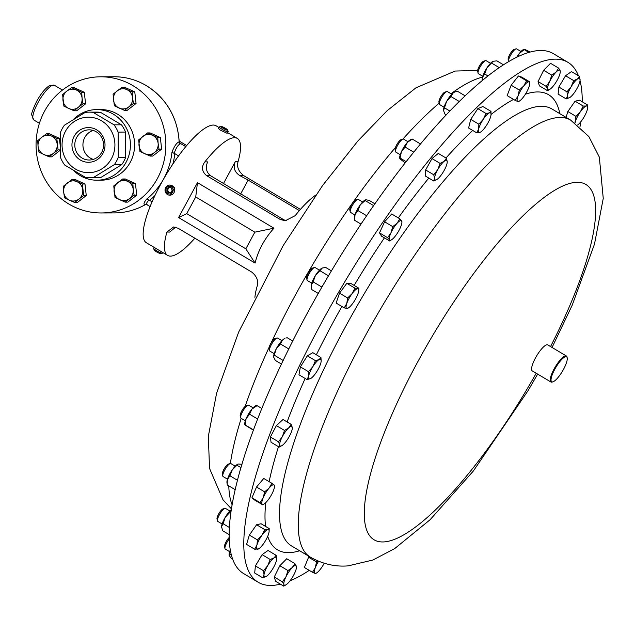 <?xml version="1.0" encoding="UTF-8"?>
<svg xmlns="http://www.w3.org/2000/svg" width="635" height="635" viewBox="0 0 635 635"><rect width="100%" height="100%" fill="white"/><g stroke="black" fill="none" stroke-linecap="round" stroke-linejoin="round"><path stroke-width="0.95" d="M82.074 158.052A15.089 14.383 89.8 0 1 75.255 141.105A15.089 14.383 89.8 0 1 89.106 129.842A15.089 14.383 89.8 0 1 96.266 131.81A15.089 14.383 89.8 0 1 103.084 148.757A15.089 14.383 89.8 0 1 89.233 160.02A15.089 14.383 89.8 0 1 82.074 158.052M93.178 130.445A15.089 14.383 -90.2 0 0 83.018 143.2A15.089 14.383 -90.2 0 0 90.21 158.02A15.089 14.383 -90.2 0 0 93.297 159.385M80.328 160.02A17.351 16.534 89.8 0 1 74.105 136.366A17.351 16.534 89.8 0 1 96.647 129.85A17.351 16.534 89.8 0 1 102.87 153.495A17.351 16.534 89.8 0 1 80.328 160.02M162.862 252.563L162.56 253.119A5.04 0.754 -151.6 0 1 162.449 253.198A5.04 0.754 -151.6 0 1 159.099 252.071A5.04 0.754 -151.6 0 1 153.678 248.452A5.04 0.754 -151.6 0 1 153.686 248.325L154.186 247.396M162.449 253.198L160.869 253.651A3.85 0.579 -151.6 0 1 158.305 252.793A3.85 0.579 -151.6 0 1 154.17 250.023L153.678 248.452M280.4 584.152A302.593 79.399 -59.2 0 1 273.002 585.367A302.593 79.399 -59.2 0 1 258.27 582.295A302.593 79.399 -59.2 0 1 331.2 305.229A302.593 79.399 -59.2 0 1 553.141 59.222A302.593 79.399 -59.2 0 1 567.873 62.294A302.593 79.399 -59.2 0 1 578.406 75.716M580.025 80.764A302.593 79.399 -59.2 0 1 582.231 101.775M580.692 121.936A302.593 79.399 -59.2 0 1 579.969 126.905M309.269 570.373A302.593 79.399 -59.2 0 1 289.941 580.93M552.887 381.841L552.125 382.064A15.129 3.969 -59.2 0 1 551.648 382.159A15.129 3.969 -59.2 0 1 550.91 382A15.129 3.969 -59.2 0 1 554.553 368.149A15.129 3.969 -59.2 0 1 565.65 355.846A15.129 3.969 -59.2 0 1 566.388 356.005A15.129 3.969 -59.2 0 1 567.023 357.045L567.19 357.822A14.526 3.81 120.8 0 0 565.872 356.672A14.526 3.81 120.8 0 0 554.601 369.618A14.526 3.81 120.8 0 0 552.426 381.929A14.526 3.81 120.8 0 0 552.887 381.841A14.526 3.81 120.8 0 0 562.427 371.253A14.526 3.81 120.8 0 0 567.19 357.822M550.91 382L532.313 370.927A15.129 3.969 -59.2 0 1 535.956 357.076A15.129 3.969 -59.2 0 1 547.053 344.773A15.129 3.969 -59.2 0 1 547.791 344.932L566.388 356.005M169.815 185.079L174.641 187.777L170.41 195.167L169.855 195.167A5.04 4.81 -90.2 0 0 174.093 187.777A5.04 4.81 -90.2 0 0 169.815 185.079A5.04 4.81 -90.2 0 0 165.576 192.468A5.04 4.81 -90.2 0 0 169.855 195.167M166.219 191.913A3.85 3.675 -90.2 0 0 171.18 193.54A3.85 3.675 -90.2 0 0 172.728 188.333A3.85 3.675 -90.2 0 0 167.767 186.714A3.85 3.675 -90.2 0 0 166.219 191.913M220.996 126.428A3.85 0.579 28.4 0 0 221.599 127.294A3.85 0.579 28.4 0 0 225.504 129.564A3.85 0.579 28.4 0 0 227.695 130.056A3.85 0.579 28.4 0 0 227.012 129.342A3.85 0.579 28.4 0 0 223.599 127.31A3.85 0.579 28.4 0 0 220.996 126.428L219.416 126.881A5.04 0.754 28.4 0 0 219.305 126.952A5.04 0.754 28.4 0 0 220.202 128.008A5.04 0.754 28.4 0 0 224.996 130.834A5.04 0.754 28.4 0 0 228.179 131.755L227.132 133.318L219.337 129.603L218.765 128.341M228.179 131.755A5.04 0.754 28.4 0 0 228.187 131.62L227.695 130.056M101.529 120.809A27.742 26.44 89.8 0 1 111.482 158.623A27.742 26.44 89.8 0 1 75.446 169.053A27.742 26.44 89.8 0 1 65.492 131.239A27.742 26.44 89.8 0 1 101.529 120.809M85.59 177.467L64.683 165.021A32.782 31.25 89.8 0 1 60.619 157.758L60.436 132.54A32.782 31.25 89.8 0 1 64.397 125.222L85.114 112.451A32.782 31.25 89.8 0 1 89.233 112.149A32.782 31.25 89.8 0 1 93.139 112.395L114.054 124.841A32.782 31.25 89.8 0 1 118.118 132.104L118.3 157.313A32.782 31.25 89.8 0 1 114.34 164.64L93.623 177.411A32.782 31.25 89.8 0 1 89.495 177.713A32.782 31.25 89.8 0 1 85.59 177.467M73.89 170.759A35.306 33.647 -90.2 0 0 80.185 175.601A35.306 33.647 -90.2 0 0 96.925 180.205A35.306 33.647 -90.2 0 0 129.334 153.845A35.306 33.647 -90.2 0 0 113.379 114.197A35.306 33.647 -90.2 0 0 96.639 109.601A35.306 33.647 -90.2 0 0 73.66 119.237M96.925 180.205L101.108 180.189A35.306 33.647 -90.2 0 0 133.525 153.829A35.306 33.647 -90.2 0 0 117.57 114.181A35.306 33.647 -90.2 0 0 100.822 109.585L96.639 109.601M68.953 204.097A68.08 64.897 -90.2 0 0 101.243 212.963A68.08 64.897 -90.2 0 0 163.751 162.139A68.08 64.897 -90.2 0 0 132.985 85.677A68.08 64.897 -90.2 0 0 100.695 76.803A68.08 64.897 -90.2 0 0 38.179 127.627A68.08 64.897 -90.2 0 0 68.953 204.097M145.121 204.764L146.542 204.486A2.421 2.349 98.4 0 0 145.097 204.756A68.08 64.897 -90.2 0 1 114.538 212.916C125.373 212.828 135.572 210.114 145.121 204.764L145.097 204.756C143.272 204.494 143.756 202.636 146.55 199.2L148.971 199.946C146.312 202.922 145.78 204.541 147.376 204.78M146.55 199.2A68.08 64.897 -90.2 0 0 171.95 152.225C174.284 146.185 176.665 142.732 179.102 141.867L179.133 141.391M281.932 340.662L277.551 338.058A7.564 1.984 120.8 0 0 276.939 338.026A7.564 1.984 120.8 0 0 276.471 338.233A7.564 1.984 120.8 0 0 271.677 344.059A7.564 1.984 120.8 0 0 269.494 350.536A7.564 1.984 120.8 0 0 269.812 351.052L274.185 353.663M276.939 338.026L275.05 338.582A6.064 1.587 120.8 0 0 274.669 338.749A6.064 1.587 120.8 0 0 270.827 343.416A6.064 1.587 120.8 0 0 269.081 348.607L269.494 350.536M362.656 201.993L358.275 199.39A7.564 1.984 120.8 0 0 357.672 199.358A7.564 1.984 120.8 0 0 352.703 204.875A7.564 1.984 120.8 0 0 350.218 211.868A7.564 1.984 120.8 0 0 350.337 212.193A7.564 1.984 120.8 0 0 350.536 212.392L354.917 214.995M357.672 199.358L355.775 199.914A6.064 1.587 120.8 0 0 351.798 204.335A6.064 1.587 120.8 0 0 349.806 209.939L350.218 211.868M451.779 94.202L447.405 91.599A7.564 1.984 120.8 0 0 446.794 91.567A7.564 1.984 120.8 0 0 442.698 95.71A7.564 1.984 120.8 0 0 439.483 102.378A7.564 1.984 120.8 0 0 439.349 104.076A7.564 1.984 120.8 0 0 439.666 104.592L444.04 107.204M446.794 91.567L444.897 92.123A6.064 1.587 120.8 0 0 441.619 95.44A6.064 1.587 120.8 0 0 439.039 100.782A6.064 1.587 120.8 0 0 438.928 102.148L439.349 104.076M235.236 466.169L230.854 463.566A7.564 1.984 120.8 0 0 230.243 463.534A7.564 1.984 120.8 0 0 227.616 465.725A7.564 1.984 120.8 0 0 222.798 476.044A7.564 1.984 120.8 0 0 223.115 476.56L227.489 479.171M230.243 463.534L228.354 464.09A6.064 1.587 120.8 0 0 226.243 465.844A6.064 1.587 120.8 0 0 222.385 474.115L222.798 476.044M229.862 511L225.481 508.397A7.564 1.984 120.8 0 0 224.877 508.365A7.564 1.984 120.8 0 0 221.043 512.128A7.564 1.984 120.8 0 0 217.424 520.875A7.564 1.984 120.8 0 0 217.741 521.391L222.123 524.002M224.877 508.365L222.98 508.921A6.064 1.587 120.8 0 0 219.908 511.929A6.064 1.587 120.8 0 0 217.011 518.946L217.424 520.875M490.506 63.294L486.124 60.69A7.564 1.984 120.8 0 0 485.513 60.658A7.564 1.984 120.8 0 0 478.711 69.882A7.564 1.984 120.8 0 0 478.068 73.168A7.564 1.984 120.8 0 0 478.385 73.692L482.759 76.295M485.513 60.658L483.624 61.214A6.064 1.587 120.8 0 0 478.171 68.612A6.064 1.587 120.8 0 0 477.655 71.239L478.068 73.168M229.314 538.797A7.564 1.984 120.8 0 0 227.417 541.591A7.564 1.984 120.8 0 0 224.957 548.545A7.564 1.984 120.8 0 0 225.274 549.069L229.648 551.672M229.275 537.424A6.064 1.587 120.8 0 0 226.512 541.044A6.064 1.587 120.8 0 0 224.544 546.616L224.957 548.545M521.01 51.498L516.636 48.895A7.564 1.984 120.8 0 0 516.025 48.863A7.564 1.984 120.8 0 0 510.016 56.293A7.564 1.984 120.8 0 0 508.572 61.373A7.564 1.984 120.8 0 0 508.611 61.508M516.025 48.863L514.128 49.419A6.064 1.587 120.8 0 0 509.318 55.372A6.064 1.587 120.8 0 0 508.159 59.444L508.572 61.373M253.071 407.813L248.69 405.209A7.564 1.984 120.8 0 0 248.087 405.178A7.564 1.984 120.8 0 0 246.61 406.154A7.564 1.984 120.8 0 0 242.308 412.147A7.564 1.984 120.8 0 0 240.633 417.687A7.564 1.984 120.8 0 0 240.951 418.211L245.332 420.814M248.087 405.178L246.19 405.733A6.064 1.587 120.8 0 0 245.007 406.511A6.064 1.587 120.8 0 0 241.562 411.321A6.064 1.587 120.8 0 0 240.22 415.758L240.633 417.687M407.98 141.716L403.606 139.113A7.564 1.984 120.8 0 0 402.995 139.081A7.564 1.984 120.8 0 0 398.32 144.121A7.564 1.984 120.8 0 0 395.51 151.122A7.564 1.984 120.8 0 0 395.549 151.59A7.564 1.984 120.8 0 0 395.867 152.114L400.24 154.718M402.995 139.081L401.098 139.636A6.064 1.587 120.8 0 0 397.351 143.677A6.064 1.587 120.8 0 0 395.097 149.288A6.064 1.587 120.8 0 0 395.137 149.662L395.549 151.59M319.469 270.153L315.095 267.541A7.564 1.984 120.8 0 0 314.801 267.462A7.564 1.984 120.8 0 0 314.484 267.51A7.564 1.984 120.8 0 0 309.515 273.026A7.564 1.984 120.8 0 0 307.038 280.027A7.564 1.984 120.8 0 0 307.356 280.543L311.729 283.147M312.841 268.034A6.064 1.587 120.8 0 0 312.587 268.065A6.064 1.587 120.8 0 0 308.61 272.486A6.064 1.587 120.8 0 0 306.618 278.09L307.038 280.027M567.873 62.294L553.22 53.57A302.593 79.399 120.8 0 0 338.447 259.31A302.593 79.399 120.8 0 0 237.299 567.857A302.593 79.399 120.8 0 0 243.618 573.572L258.27 582.295M254.897 297.323A68.08 17.867 -59.2 0 1 257.238 285.837C258.62 280.845 256.794 276.265 251.762 272.097L178.165 228.275L173.585 226.965L166.918 232.061A68.08 17.867 120.8 0 0 167.64 255.413A68.08 17.867 120.8 0 0 170.458 256.119A68.08 17.867 120.8 0 0 194.842 238.204M219.004 127.516L216.059 125.762A68.08 17.867 120.8 0 0 213.249 125.055A68.08 17.867 120.8 0 0 163.211 179.721A68.08 17.867 120.8 0 0 146.399 242.76L167.64 255.413M300.426 209.383L243.507 175.498C238.482 171.363 236.657 166.775 238.03 161.758A68.08 17.867 120.8 0 0 237.299 138.406A68.08 17.867 120.8 0 0 234.49 137.7A68.08 17.867 120.8 0 0 204.859 161.885C201.192 166.91 201.779 171.498 206.621 175.649L280.218 219.464L285.21 220.782L295.18 215.662A68.08 17.867 -59.2 0 1 315.73 195.143M197.461 182.65L178.594 217.551L255.079 263.088C258.231 250.317 264.525 238.681 273.947 228.195L197.461 182.65L195.731 196.961L254.841 232.156L245.832 248.825L186.722 213.63L195.731 196.961M311.221 286.726A11.335 2.977 -59.2 0 1 311.198 286.552A11.335 2.977 -59.2 0 1 311.269 285.012A11.335 2.977 -59.2 0 1 315.357 275.59A11.335 2.977 -59.2 0 1 321.596 268.359A11.335 2.977 -59.2 0 1 322.199 268.057A11.335 2.977 -59.2 0 1 322.262 268.041M331.438 270.883L325.644 267.43L322.318 268.018L315.357 275.59L313.166 281.884L311.269 285.012L311.261 287.068L311.872 289.631L318.286 293.449M328.501 275.82L320.056 270.788M321.913 287.091L313.166 281.884M399.74 158.329A11.335 2.977 -59.2 0 1 399.709 158.115A11.335 2.977 -59.2 0 1 401.376 151.805A11.335 2.977 -59.2 0 1 407.432 142.311A11.335 2.977 -59.2 0 1 410.718 139.629L412.044 139.121M412.075 139.859L412.25 139.073L407.432 142.311L405.122 147.042L401.376 151.805L399.955 158.853L405.162 162.838M406.114 161.623L400.137 158.067L399.955 158.853M420.426 143.939L412.25 139.073M413.687 152.138L405.122 147.042M244.88 424.839L244.792 424.212A11.335 2.977 -59.2 0 1 246.07 418.798A11.335 2.977 -59.2 0 1 251.928 409.091A11.335 2.977 -59.2 0 1 255.802 405.725L256.588 405.424M256.961 405.741L251.928 409.091L249.555 414.195L246.07 418.798L245.102 424.902L253.563 429.935M253.46 430.205L245.253 425.156M257.699 419.044L249.555 414.195M261.89 408.511L256.81 405.487M516.811 57.087A11.335 2.977 -59.2 0 1 519.263 53.523A11.335 2.977 -59.2 0 1 523.74 49.411L524.145 49.26M530.058 51.975L524.637 49.308L519.263 53.523L517.493 56.753M524.637 49.308L524.177 49.593L528.788 52.34M229.124 555.125A11.335 2.977 -59.2 0 1 229.116 555.069A11.335 2.977 -59.2 0 1 230.346 549.783M230.386 550.029L229.219 555.514L231.211 558.3L232.735 559.205M229.116 555.069L229.219 555.514M231.513 555.268L229.735 554.212M487.87 75.882L484.672 73.985L482.433 77.486L482.227 79.692A11.335 2.977 -59.2 0 1 482.433 77.486A11.335 2.977 -59.2 0 1 486.966 67.834A11.335 2.977 -59.2 0 1 493.07 61.277A11.335 2.977 -59.2 0 1 493.236 61.206A11.335 2.977 -59.2 0 1 493.26 61.198M503.38 64.738L496.88 60.865L493.07 61.277L486.966 67.834L484.672 73.985M499.134 67.564L491.768 63.175M221.599 527.487A11.335 2.977 -59.2 0 1 221.583 527.399A11.335 2.977 -59.2 0 1 221.575 526.463A11.335 2.977 -59.2 0 1 225.187 517.366A11.335 2.977 -59.2 0 1 231.426 509.587M231.505 509.532L229.751 512.469L225.187 517.366L223.139 523.756L221.575 526.463L222.528 530.669L229.259 534.67M229.473 527.534L223.139 523.756M230.902 513.151L229.751 512.469M242.014 464.288L238.196 464.002L232.283 469.829L229.926 475.79L227.354 479.631L227.171 484.164L226.957 482.568A11.335 2.977 -59.2 0 1 227.354 479.631A11.335 2.977 -59.2 0 1 232.283 469.829A11.335 2.977 -59.2 0 1 237.966 464.082A11.335 2.977 -59.2 0 1 237.99 464.066M227.171 484.164L227.29 484.965L235.267 489.72M237.546 480.322L229.926 475.79M241.022 467.67L237.157 465.368M443.476 110.204A11.335 2.977 -59.2 0 1 446.58 101.505A11.335 2.977 -59.2 0 1 452.914 93.139A11.335 2.977 -59.2 0 1 454.509 92.115L452.914 93.139L450.977 96.56L446.58 101.505L443.508 110.649A11.335 2.977 -59.2 0 1 443.508 110.601A11.335 2.977 -59.2 0 1 443.476 110.204L444.778 113.959L446.167 114.792M465.042 95.782L457.359 91.202L455.216 91.845M459.184 101.449L450.977 96.56M449.794 110.982L444.683 107.934M360.99 224.091L354.64 220.313L354.378 218.392A11.335 2.977 -59.2 0 1 355.021 214.678A11.335 2.977 -59.2 0 1 360.307 204.819A11.335 2.977 -59.2 0 1 365.387 199.906A11.335 2.977 -59.2 0 1 365.49 199.866M374.864 203.787L369.245 200.438L365.974 199.771L360.307 204.819L357.91 210.534L355.021 214.678L354.64 220.313M365.974 199.771L365.387 199.906M373.602 205.589L365.212 200.596M366.625 215.717L357.91 210.534M281.488 364.085L275.312 360.402L273.661 357.116A11.335 2.977 -59.2 0 1 273.653 357.06A11.335 2.977 -59.2 0 1 276.225 348.901A11.335 2.977 -59.2 0 1 282.519 340.074A11.335 2.977 -59.2 0 1 284.663 338.566L282.519 340.074L280.432 343.964L276.225 348.901L273.653 357.06M292.759 341.035L287.123 337.677L285.877 338.106M288.806 348.948L280.432 343.964M283.194 360.49L274.518 355.322M299.371 210.598L248.126 180.094L240.594 194.032M248.126 180.094L239.681 175.514C234.45 171.958 232.974 167.37 235.244 161.766L223.353 183.769M204.859 161.885L207.645 161.877C205.264 167.481 206.2 172.069 210.447 175.633L283.289 219.448A10.089 9.612 -90.2 0 0 286.702 220.67M175.601 227.211L169.696 232.053L166.918 232.061M273.947 228.195L254.841 232.156M255.079 263.088L245.832 248.825M178.594 217.551L186.722 213.63M152.082 201.882L148.971 199.946M186.666 145.518L179.173 141.057M179.459 142.581L180.316 143.859C178.133 144.709 176.07 147.884 174.141 153.384L174.847 153.67A70.501 67.207 89.8 0 1 172.823 164.116M178.562 155.885L174.847 153.67M171.95 152.225L174.141 153.384M179.61 142.804L179.205 141.653C177.411 117.126 166.465 98.457 146.375 85.646C136.327 79.724 125.532 76.756 113.99 76.748A68.08 64.897 -90.2 0 1 146.28 85.622A68.08 64.897 -90.2 0 1 179.102 141.867A2.421 2.302 -104.5 0 0 180.316 143.859M179.586 142.772A2.421 2.262 142 0 0 180.356 143.391L185.761 146.606M60.198 150.281L51.768 156.845L49.173 156.853L53.356 153.384A10.089 9.612 89.8 0 1 43.807 154.535A10.089 9.612 89.8 0 1 38.076 146.439L38.989 152.217L49.173 156.853M46.625 133.715L41.894 137.184A10.089 9.612 89.8 0 1 51.443 136.025L46.625 133.715L49.22 133.699L59.404 138.335L60.079 144.455M147.574 132.937L150.17 132.929L160.353 137.557L161.631 149.13L152.718 156.067L150.122 156.075L154.305 152.606A10.089 9.612 89.8 0 1 144.756 153.765A10.089 9.612 89.8 0 1 139.025 145.661A10.089 9.612 89.8 0 1 142.843 136.406A10.089 9.612 89.8 0 1 152.392 135.255A10.089 9.612 89.8 0 1 158.123 143.351L157.758 137.565L147.574 132.937L138.66 139.875L139.93 151.447L150.122 156.075M72.199 179.38L63.286 186.317L63.651 192.103A10.089 9.612 89.8 0 1 67.469 182.848A10.089 9.612 89.8 0 1 77.018 181.689L72.199 179.38L74.795 179.364L84.979 183.999L86.257 195.564L77.343 202.509L74.747 202.517L78.93 199.049A10.089 9.612 89.8 0 1 69.382 200.2L74.747 202.517M121.999 87.273L124.595 87.265L134.779 91.892L136.057 103.465L127.143 110.403L124.547 110.411L128.73 106.942A10.089 9.612 89.8 0 1 119.182 108.101A10.089 9.612 89.8 0 1 113.451 99.997A10.089 9.612 89.8 0 1 117.269 90.741A10.089 9.612 89.8 0 1 126.817 89.591L121.999 87.273L113.086 94.21L114.356 105.783L124.547 110.411M122.674 178.991L125.262 178.975L135.453 183.61L136.731 195.175L127.818 202.12L125.222 202.128L134.136 195.191L133.223 189.405A10.089 9.612 89.8 0 1 129.405 198.66A10.089 9.612 -90.2 0 1 119.856 199.811A10.089 9.612 89.8 0 1 114.125 191.714A10.089 9.612 89.8 0 1 117.943 182.459A10.089 9.612 89.8 0 1 127.492 181.308A10.089 9.612 89.8 0 1 133.223 189.405L132.858 183.618L122.674 178.991L113.76 185.928L115.03 197.501L125.222 202.128M71.525 87.662L66.794 91.13A10.089 9.612 -90.2 0 1 76.343 89.98A10.089 9.612 89.8 0 1 82.074 98.076L81.709 92.289L71.525 87.662L74.12 87.646L84.304 92.281L85.582 103.846L76.668 110.792L74.073 110.8L78.256 107.331A10.089 9.612 89.8 0 1 68.707 108.49A10.089 9.612 89.8 0 1 62.976 100.386A10.089 9.612 89.8 0 1 66.794 91.13L62.611 94.599L63.889 106.172L74.073 110.8M89.495 177.713L96.917 177.681A32.782 31.25 -90.2 0 0 101.036 177.379L121.761 164.608A32.782 31.25 -90.2 0 0 125.714 157.289L125.532 132.072A32.782 31.25 -90.2 0 0 121.468 124.809L100.56 112.363A32.782 31.25 -90.2 0 0 96.655 112.117L89.233 112.149M121.761 164.608L114.34 164.64M93.623 177.411L101.036 177.379M125.532 132.072L118.118 132.104M118.3 157.313L125.714 157.289M100.56 112.363L93.139 112.395M114.054 124.841L121.468 124.809M57.174 144.129A10.089 9.612 89.8 0 1 53.356 153.384L58.087 149.916L56.809 138.343L51.443 136.025A10.089 9.612 89.8 0 1 57.174 144.129M41.894 137.184A10.089 9.612 -90.2 0 0 38.076 146.439L37.711 140.652L41.894 137.184M60.182 149.908L58.087 149.916M59.404 138.335L56.809 138.343M154.305 152.606A10.089 9.612 -90.2 0 0 158.123 143.351L159.036 149.138L154.305 152.606M161.631 149.13L159.036 149.138M160.353 137.557L157.758 137.565M82.748 189.794A10.089 9.612 89.8 0 1 78.93 199.049L83.661 195.58L82.383 184.007L77.018 181.689A10.089 9.612 89.8 0 1 82.748 189.794M63.651 192.103A10.089 9.612 -90.2 0 0 69.382 200.2L64.556 197.882L63.651 192.103M86.257 195.564L83.661 195.58M84.979 183.999L82.383 184.007M132.548 97.687A10.089 9.612 89.8 0 1 128.73 106.942L133.461 103.473L132.548 97.687A10.089 9.612 -90.2 0 0 126.817 89.591L132.183 91.9L132.548 97.687M136.057 103.465L133.461 103.473M134.779 91.892L132.183 91.9M135.453 183.61L132.858 183.618M136.731 195.175L134.136 195.191M82.074 98.076A10.089 9.612 89.8 0 1 78.256 107.331L82.987 103.862L82.074 98.076M85.582 103.846L82.987 103.862M84.304 92.281L81.709 92.289M225.862 129.532L226.854 129.596L225.298 128.381L221.758 127.04L225.862 129.532M222.48 127.603L222.75 127.111M224.933 129.064L225.298 128.381M170.759 192.707L172.244 190.246L170.958 187.666L168.18 187.547L166.703 190.008L167.989 192.588L170.759 192.707M169.061 187.539L167.576 190L168.878 192.58L170.791 192.659M168.878 192.58L167.989 192.588M167.576 190L166.703 190.008M358.712 290.679L358.87 288.234L357.751 288.695A11.335 2.977 -59.2 0 1 358.712 290.679A11.335 2.977 -59.2 0 1 358.005 293.68A11.335 2.977 -59.2 0 1 352.647 303.538A11.335 2.977 -59.2 0 1 348.48 307.864A11.335 2.977 -59.2 0 1 347.035 308.419A11.335 2.977 -59.2 0 1 346.781 303.435A11.335 2.977 -59.2 0 1 352.139 293.576L347.647 297.99L346.781 303.435L344.241 307.88L347.035 308.419L348.155 307.951M357.751 288.695A11.335 2.977 120.8 0 0 352.139 293.576L354.957 288.163L357.751 288.695M549.815 81.248A11.335 2.977 -59.2 0 1 556.054 72.12A11.335 2.977 -59.2 0 1 560.165 70.779L558.657 68.128L556.054 72.12L551.759 75.113L549.815 81.248L546.195 86.392L547.703 89.043A11.335 2.977 -59.2 0 1 549.815 81.248M560.268 71.779L560.165 70.779A11.335 2.977 120.8 0 1 560.253 72.033A11.335 2.977 120.8 0 1 558.046 78.565A11.335 2.977 -59.2 0 1 551.815 87.694A11.335 2.977 -59.2 0 1 550.021 89.218A11.335 2.977 -59.2 0 1 547.703 89.043L547.529 90.686L549.831 89.337M276.622 559.371L276.154 555.323L274.026 557.903L270.224 559.491L267.724 565.618A11.335 2.977 -59.2 0 1 274.026 557.903A11.335 2.977 -59.2 0 1 276.638 559.205A11.335 2.977 -59.2 0 1 276.622 559.371A11.335 2.977 -59.2 0 1 272.907 568.547A11.335 2.977 -59.2 0 1 266.605 576.255A11.335 2.977 -59.2 0 1 266.406 576.389A11.335 2.977 -59.2 0 1 264.009 574.794L262.795 577.842L266.605 576.255M267.724 565.618A11.335 2.977 120.8 0 0 264.009 574.794L263.549 570.746L267.724 565.618M324.223 563.269A11.335 2.977 -59.2 0 1 320.294 569.333A11.335 2.977 -59.2 0 1 316.73 572.873A11.335 2.977 -59.2 0 1 314.992 573.373L315.801 573.445M317.802 560.935L316.5 561.911L315.341 567.603A11.335 2.977 -59.2 0 1 318.572 561.253M315.341 567.603A11.335 2.977 120.8 0 0 314.992 573.373L312.499 572.294L315.341 567.603M575.064 122.992A11.335 2.977 -59.2 0 1 575.421 121.531A11.335 2.977 -59.2 0 1 580.43 111.704A11.335 2.977 -59.2 0 1 586.295 106.037A11.335 2.977 -59.2 0 1 587.605 107.982A11.335 2.977 -59.2 0 1 587.153 110.188A11.335 2.977 120.8 0 1 582.144 120.007A11.335 2.977 -59.2 0 1 577.667 124.968M274.55 485.521L271.883 483.291L269.105 488.077A11.335 2.977 -59.2 0 1 274.058 484.902A11.335 2.977 -59.2 0 1 274.479 486.696A11.335 2.977 -59.2 0 1 273.113 491.411A11.335 2.977 -59.2 0 1 267.208 501.078A11.335 2.977 -59.2 0 1 264.247 503.888A11.335 2.977 -59.2 0 1 262.255 504.246A11.335 2.977 -59.2 0 1 263.2 497.745L260.08 502.634L262.755 504.857L264.247 503.888M269.105 488.077A11.335 2.977 120.8 0 0 263.2 497.745L264.644 491.855L269.105 488.077M321.175 361.148L320.945 357.521L319.04 359.593A11.335 2.977 -59.2 0 1 321.175 361.188A11.335 2.977 -59.2 0 1 321.064 361.974A11.335 2.977 -59.2 0 1 316.881 371.451A11.335 2.977 -59.2 0 1 310.944 378.381A11.335 2.977 -59.2 0 1 310.666 378.547A11.335 2.977 -59.2 0 1 308.642 376.158A11.335 2.977 -59.2 0 1 312.825 366.681L308.515 371.705L308.642 376.158L307.078 379.611L310.864 378.42M319.04 359.593A11.335 2.977 120.8 0 0 312.825 366.681L315.452 360.664L319.04 359.593M389.485 239.847A11.335 2.977 -59.2 0 1 391.025 232.672A11.335 2.977 -59.2 0 1 397.121 223.226L392.732 226.631L391.025 232.672L387.636 237.712L389.485 239.847L389.652 240.983L391.668 239.712A11.335 2.977 -59.2 0 1 389.485 239.847M401.836 222.099L401.669 220.956A11.335 2.977 -59.2 0 1 401.899 222.528A11.335 2.977 -59.2 0 1 400.137 228.14A11.335 2.977 -59.2 0 1 394.041 237.577A11.335 2.977 -59.2 0 1 391.668 239.712M401.669 220.956A11.335 2.977 120.8 0 0 397.121 223.226L399.828 218.821L401.669 220.956M478.639 129.016A11.335 2.977 -59.2 0 1 483.259 119.324A11.335 2.977 -59.2 0 1 489.323 112.919L485.981 113.459L483.259 119.324L478.853 124.198L478.639 129.016L476.742 132.842L480.084 132.302A11.335 2.977 -59.2 0 1 478.639 129.016M491.022 114.729L490.99 111.371L489.323 112.919A11.335 2.977 120.8 0 1 491.022 114.729A11.335 2.977 120.8 0 1 490.776 116.197A11.335 2.977 -59.2 0 1 486.156 125.889A11.335 2.977 -59.2 0 1 480.79 131.921A11.335 2.977 -59.2 0 1 480.084 132.302L480.727 131.961M269.121 531.32L269.2 528.582L267.795 529.59L264.716 529.59L261.93 535.257A11.335 2.977 -59.2 0 1 267.795 529.59A11.335 2.977 -59.2 0 1 269.105 531.527A11.335 2.977 -59.2 0 1 268.653 533.733A11.335 2.977 -59.2 0 1 263.644 543.56A11.335 2.977 -59.2 0 1 258.874 548.719A11.335 2.977 -59.2 0 1 257.778 549.227A11.335 2.977 -59.2 0 1 256.921 545.076L254.691 549.235L258.683 548.838M261.93 535.257A11.335 2.977 120.8 0 0 256.921 545.076L257.461 539.917L261.93 535.257M518.12 95.742A11.335 2.977 -59.2 0 1 523.772 85.931A11.335 2.977 -59.2 0 1 529.082 81.891L526.59 80.82L523.772 85.931L519.279 90.051L518.12 95.742L515.279 100.433L517.771 101.513A11.335 2.977 -59.2 0 1 518.12 95.742M529.749 83.828L529.892 81.971L529.082 81.891A11.335 2.977 120.8 0 1 529.749 83.828A11.335 2.977 120.8 0 1 528.733 87.662A11.335 2.977 -59.2 0 1 523.081 97.472A11.335 2.977 -59.2 0 1 519.517 101.013A11.335 2.977 -59.2 0 1 517.771 101.513L518.589 101.584M571.167 86.725A11.335 2.977 -59.2 0 1 577.469 79.01A11.335 2.977 -59.2 0 1 580.072 80.304A11.335 2.977 -59.2 0 1 580.057 80.47L579.596 76.422L577.469 79.01L573.667 80.589L571.167 86.725L566.984 91.853L567.452 95.893A11.335 2.977 -59.2 0 1 571.167 86.725M570.039 97.361A11.335 2.977 -59.2 0 1 569.841 97.496A11.335 2.977 -59.2 0 1 567.452 95.893L566.237 98.941L570.039 97.361A11.335 2.977 -59.2 0 0 576.35 89.646A11.335 2.977 120.8 0 0 580.057 80.47M296.474 567.23L294.862 563.578L292.251 567.571L287.965 570.563L286.02 576.699A11.335 2.977 -59.2 0 1 292.251 567.571A11.335 2.977 -59.2 0 1 296.37 566.23A11.335 2.977 -59.2 0 1 296.458 567.484A11.335 2.977 -59.2 0 1 294.251 574.016A11.335 2.977 -59.2 0 1 288.02 583.144A11.335 2.977 -59.2 0 1 286.226 584.668A11.335 2.977 -59.2 0 1 283.909 584.486L283.734 586.137L286.036 584.787M286.02 576.699A11.335 2.977 120.8 0 0 283.909 584.486L282.4 581.843L286.02 576.699M292.314 428.339L291.147 424.347L288.671 427.895A11.335 2.977 -59.2 0 1 292.306 427.482A11.335 2.977 -59.2 0 1 292.314 428.339A11.335 2.977 -59.2 0 1 289.631 435.808A11.335 2.977 -59.2 0 1 283.321 444.548A11.335 2.977 -59.2 0 1 282.083 445.532A11.335 2.977 -59.2 0 1 279.678 444.952A11.335 2.977 -59.2 0 1 282.353 436.626L278.519 441.817L279.678 444.952L279.162 447.096L282.083 445.532M288.671 427.895A11.335 2.977 120.8 0 0 282.353 436.626L284.512 430.443L288.671 427.895M434.57 178.387A11.335 2.977 -59.2 0 1 437.777 169.593A11.335 2.977 -59.2 0 1 444.111 161.338L440.118 163.409L437.777 169.593L433.753 174.784L434.57 178.387L433.705 180.991L436.991 179.435A11.335 2.977 -59.2 0 1 434.57 178.387M447.231 162.203L447.246 161.861A11.335 2.977 -59.2 0 1 447.223 162.25A11.335 2.977 -59.2 0 1 444.032 170.656A11.335 2.977 -59.2 0 1 437.698 178.919A11.335 2.977 -59.2 0 1 436.991 179.435M447.246 161.861A11.335 2.977 120.8 0 0 444.111 161.338L446.429 158.258L447.246 161.861M587.621 107.767L587.7 105.029L586.295 106.037L583.216 106.045L580.43 111.704L575.961 116.372L574.921 122.888M344.241 307.88L336.113 303.046L339.519 293.148L346.829 283.329L350.742 283.393L358.87 288.234M346.829 283.329L354.957 288.163M339.519 293.148L347.647 297.99M547.529 90.686L539.401 85.852L538.067 81.55L546.195 86.392M538.067 81.55L543.639 70.279L550.537 63.294L558.657 68.128M543.639 70.279L551.759 75.113M262.795 577.842L254.675 573L255.421 565.912L262.096 554.649L268.034 550.481L276.154 555.323M262.096 554.649L270.224 559.491M255.421 565.912L263.549 570.746M312.499 572.294L304.371 567.46L308.967 556.323M308.372 557.078L316.5 561.911M566.095 117.396L567.841 111.53L575.961 116.372M567.841 111.53L575.088 101.203L579.572 100.195L587.7 105.029M575.088 101.203L583.216 106.045M262.755 504.857L254.627 500.023L251.952 497.792L256.524 487.013L263.755 478.457L271.883 483.291M256.524 487.013L264.644 491.855M251.952 497.792L260.08 502.634M307.078 379.611L298.958 374.777L300.395 366.871L307.324 355.822L312.817 352.679L320.945 357.521M307.324 355.822L315.452 360.664M300.395 366.871L308.515 371.705M399.828 218.821L391.7 213.987L384.604 221.79L379.516 232.87L381.524 236.149L389.652 240.983M384.604 221.79L392.732 226.631M379.516 232.87L387.636 237.712M490.99 111.371L482.862 106.537L477.853 108.625L470.725 119.356L468.614 128.008L476.742 132.842M477.853 108.625L485.981 113.459M470.725 119.356L478.853 124.198M254.691 549.235L246.57 544.393L249.341 535.083L256.588 524.756L261.072 523.74L269.2 528.582M256.588 524.756L264.716 529.59M249.341 535.083L257.461 539.917M529.892 81.971L521.772 77.129L518.462 75.978L511.151 85.209L507.151 95.599L515.279 100.433M518.462 75.978L526.59 80.82M511.151 85.209L519.279 90.051M566.237 98.941L558.109 94.107L558.864 87.011L566.984 91.853M558.864 87.011L565.539 75.755L571.468 71.588L579.596 76.422M565.539 75.755L573.667 80.589M283.734 586.137L275.606 581.295L274.272 577.001L279.837 565.721L286.734 558.736L294.862 563.578M279.837 565.721L287.965 570.563M274.272 577.001L282.4 581.843M279.162 447.096L271.034 442.254L270.391 436.975L276.384 425.601L283.019 419.505L291.147 424.347M276.384 425.601L284.512 430.443M270.391 436.975L278.519 441.817M446.429 158.258L438.309 153.416L431.99 158.575L425.633 169.942L425.577 176.157L433.705 180.991M431.99 158.575L440.118 163.409M425.633 169.942L433.753 174.784M291.687 546.029A254.341 66.739 -59.2 0 1 352.989 313.15A254.341 66.739 -59.2 0 1 539.536 106.37A254.341 66.739 -59.2 0 1 551.918 108.958L570.651 120.11A254.341 66.739 -59.2 0 0 558.268 117.531A254.341 66.739 -59.2 0 0 371.721 324.302A254.341 66.739 -59.2 0 0 310.42 557.189L291.687 546.029M299.625 550.759A264.866 69.501 -59.2 0 1 290.465 552.569A264.866 69.501 -59.2 0 1 267.7 536.329M265.573 526.423A264.866 69.501 -59.2 0 1 265.755 502.642M269.129 481.655A264.866 69.501 -59.2 0 1 278.487 446.691M287.099 421.934A264.866 69.501 -59.2 0 1 305.165 378.476M316.365 354.79A264.866 69.501 -59.2 0 1 341.9 306.491M354.139 285.417A264.866 69.501 -59.2 0 1 384.413 237.863M398.312 217.924A264.866 69.501 -59.2 0 1 428.808 178.078M445.984 157.988A264.866 69.501 -59.2 0 1 472.686 130.429M491.045 114.498A264.866 69.501 -59.2 0 1 513.54 99.401M525.391 94.194A264.866 69.501 -59.2 0 1 535.678 92.019A264.866 69.501 -59.2 0 1 559.856 113.681M536.218 373.253A206.772 54.253 -59.2 0 1 384.262 541.893A206.772 54.253 -59.2 0 1 415.155 366.657A206.772 54.253 -59.2 0 1 575.691 182.364A206.772 54.253 -59.2 0 1 550.545 346.567M37.981 102.632A20.169 5.294 120.8 0 0 33.758 119.936L31.75 115.014C31.178 114.094 32.782 109.577 36.584 101.473C40.696 94.012 44.871 88.813 49.101 85.86L54.396 85.273A20.169 5.294 120.8 0 0 37.981 102.632M482.529 77.105A254.341 66.739 120.8 0 0 450.993 93.734M439.15 103.164A254.341 66.739 120.8 0 0 402.844 139.129M395.47 147.526A254.341 66.739 120.8 0 0 271.224 342.741M269.264 346.956A254.341 66.739 120.8 0 0 245.134 406.4M241.197 418.354A254.341 66.739 120.8 0 0 230.362 463.502M228.798 485.862A254.341 66.739 120.8 0 0 232.18 504.968M235.244 161.766L238.03 161.758M280.218 219.464L283.289 219.448M206.621 175.649L210.447 175.633M239.681 175.514L243.507 175.498M155.019 195.413A70.501 67.207 89.8 0 1 149.582 200.398M310.42 557.189C322.683 564.063 335.256 566.952 348.139 565.864L372.872 560.03L394.708 548.584L430.093 519.732L473.329 471.043L528.058 390.676L537.662 374.118M552.061 347.472L572.175 305.26L594.503 244.078L603.25 198.39L599.329 157.091L588.859 136.573L570.651 120.11M114.538 212.916L101.243 212.963M33.758 119.936L39.41 123.301M312.587 268.065L314.484 267.51M231.521 508.96L223.004 499.785L209.534 468.424L208.328 436.356L216.598 393.192L238.697 332.026L283.178 245.618L322.667 185.404L357.918 140.938L387.183 110.665L415.901 87.852L455.12 71.049L477.647 70.485M237.299 138.406L227.679 132.683M311.198 286.552L311.261 287.068M113.99 76.748L100.695 76.803M54.396 85.273L62.452 90.067M150.122 206.589L146.518 204.486M218.503 128.445L219.305 126.952M348.48 307.864L347.909 308.237M550.021 89.218L549.505 89.551M316.73 572.873L315.762 573.5M587.605 107.982L587.653 107.418M274.479 486.696L274.574 485.481M401.899 222.528L401.955 221.79M269.105 531.527L269.153 530.963M519.517 101.013L518.549 101.64M286.226 584.668L285.71 585.002"/></g></svg>
